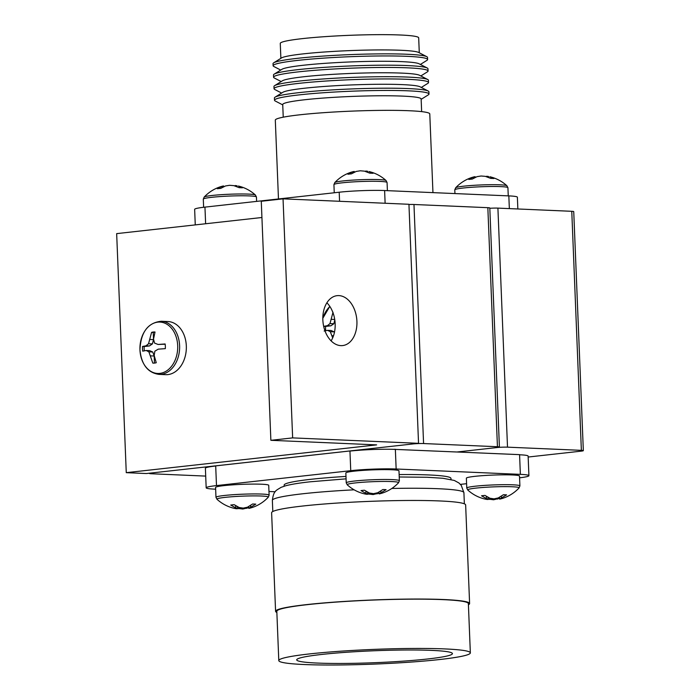 <?xml version="1.0" encoding="UTF-8"?>
<svg xmlns="http://www.w3.org/2000/svg" width="700" height="700" viewBox="0 0 700 700"><rect width="100%" height="100%" fill="white"/><g stroke="black" fill="none" stroke-linecap="round" stroke-linejoin="round"><path stroke-width="1.05" d="M321.694 654.447A77.919 5.976 177.7 0 0 296.713 659.855A77.919 5.976 177.7 0 0 343.499 663.451A77.919 5.976 177.7 0 0 427.446 659.006A77.919 5.976 177.7 0 0 452.427 653.599A77.919 5.976 177.7 0 0 405.65 650.003A77.919 5.976 177.7 0 0 321.694 654.447M470.347 652.881L468.37 603.593A95.856 7.35 177.7 0 0 410.821 599.165A95.856 7.35 177.7 0 0 307.545 604.634A95.856 7.35 177.7 0 0 276.815 611.284L278.793 660.572A95.856 7.35 177.7 0 0 336.341 665A95.856 7.35 177.7 0 0 439.618 659.531A95.856 7.35 177.7 0 0 470.347 652.881A95.856 7.35 177.7 0 0 412.799 648.454A95.856 7.35 177.7 0 0 309.523 653.923A95.856 7.35 177.7 0 0 278.793 660.572M468.423 604.774A97.09 7.446 177.7 0 0 469.604 603.54L465.649 504.963A97.09 7.446 177.7 0 0 407.356 500.483A97.09 7.446 177.7 0 0 302.75 506.021A97.09 7.446 177.7 0 0 271.618 512.759L275.581 611.336A97.09 7.446 177.7 0 0 276.868 612.465M469.604 603.54A97.09 7.446 177.7 0 0 411.311 599.06A97.09 7.446 177.7 0 0 306.705 604.599A97.09 7.446 177.7 0 0 275.581 611.336M451.01 479.5L450.966 478.406A83.484 6.405 177.7 0 0 399.131 474.556M345.984 476.42A83.484 6.405 177.7 0 0 310.887 479.308A83.484 6.405 177.7 0 0 284.13 485.1L284.174 486.194M519.584 477.811A32.156 2.467 177.7 0 0 528.911 475.685L528.124 456.094A32.156 2.467 177.7 0 0 519.584 454.773L520.363 474.364L396.148 469A32.156 2.467 177.7 0 0 350.744 470.68L216.484 485.59A32.156 2.467 177.7 0 0 206.176 487.821A32.156 2.467 177.7 0 0 214.725 489.142L215.653 489.186M528.911 475.685A32.156 2.467 177.7 0 0 520.363 474.364M519.767 454.773A150.894 11.576 -2.3 0 0 519.575 454.641L395.36 449.409A32.156 2.467 177.7 0 0 349.956 451.089L350.744 470.68M215.329 466.034A150.894 11.576 -2.3 0 1 215.696 465.867L215.696 465.999A32.156 2.467 177.7 0 0 205.389 468.23L206.176 487.821M352.126 450.861A150.894 11.576 -2.3 0 0 349.947 450.966L215.696 465.867M393.365 449.339A150.894 11.576 -2.3 0 1 395.36 449.286M460.442 484.374L466.594 483.691M268.966 491.488L275.214 491.759M528.168 457.03L580.965 451.168A7.42 0.569 177.7 0 0 583.336 450.651A7.42 0.569 177.7 0 0 581.367 450.345L507.509 447.16A7.42 0.569 177.7 0 0 497.026 447.545L457.301 451.964L497.026 447.545A7.42 0.569 177.7 0 0 499.406 447.037A7.42 0.569 177.7 0 0 497.438 446.731L487.839 207.681A7.42 0.569 -2.3 0 1 489.808 207.987L499.406 447.037M581.367 450.345L571.769 211.304L497.91 208.119L507.509 447.16M489.816 208.294A7.42 0.569 -2.3 0 1 497.91 208.119M571.769 211.304A7.42 0.569 -2.3 0 1 573.738 211.61L583.336 450.651M326.882 302.785A25.104 16.949 -96.3 0 1 331.109 340.865M338.879 295.601A25.104 16.949 -96.3 0 1 356.842 320.049A25.104 16.949 -96.3 0 1 342.65 345.572A25.104 16.949 -96.3 0 1 340.882 345.634A25.104 16.949 -96.3 0 1 322.919 321.186A25.104 16.949 -96.3 0 1 337.111 295.662A25.104 16.949 -96.3 0 1 338.879 295.601M408.94 204.278L283.045 198.852L292.644 437.894L418.539 443.328L408.94 204.278M418.539 443.328L146.405 473.541L126.263 472.666L376.626 444.876L270.874 440.309L261.275 201.268L283.045 198.852M270.874 440.309L292.644 437.894M126.263 472.666L116.664 233.625L261.922 217.499M205.704 476.096L151.445 473.76A7.42 0.569 177.7 0 1 149.468 473.454A7.42 0.569 177.7 0 1 151.847 472.938L413.096 443.931A7.42 0.569 177.7 0 1 423.579 443.546L497.438 446.731M408.949 204.514A7.42 0.569 -2.3 0 1 413.971 204.496L487.839 207.681M281.181 81.559L274.304 77.998A77.306 5.933 -2.3 0 1 273.586 77.236L273.49 74.979A77.306 5.933 -2.3 0 1 274.146 74.165L281.934 69.3A69.265 5.311 -2.3 0 1 329.569 63.026A69.265 5.311 -2.3 0 1 401.345 61.617A69.265 5.311 -2.3 0 1 419.108 63.796L427.254 68.014A77.306 5.933 -2.3 0 1 427.971 68.775L428.067 71.032A77.306 5.933 -2.3 0 1 427.402 71.846L420.84 75.95M280.717 70.061L273.84 66.491A77.306 5.933 -2.3 0 1 273.123 65.73A77.306 5.933 -2.3 0 1 322.079 58.24A77.306 5.933 -2.3 0 1 407.059 56.332A77.306 5.933 -2.3 0 1 427.604 59.526A77.306 5.933 -2.3 0 1 426.947 60.349L420.376 64.453M274.146 74.165A77.306 5.933 -2.3 0 1 327.32 67.156A77.306 5.933 -2.3 0 1 407.426 65.581A77.306 5.933 -2.3 0 1 427.254 68.014M273.586 77.236A77.306 5.933 -2.3 0 1 322.543 69.737A77.306 5.933 -2.3 0 1 407.523 67.839A77.306 5.933 -2.3 0 1 428.067 71.032M281.645 93.065L274.767 89.495A77.306 5.933 -2.3 0 1 274.041 88.734L273.954 86.485A77.306 5.933 -2.3 0 1 274.61 85.663L282.389 80.806A69.265 5.311 -2.3 0 1 330.033 74.524A69.265 5.311 -2.3 0 1 401.809 73.115A69.265 5.311 -2.3 0 1 419.571 75.294L427.717 79.52A77.306 5.933 -2.3 0 1 428.435 80.281L428.523 82.53A77.306 5.933 -2.3 0 1 427.866 83.344L421.304 87.447M274.61 85.663A77.306 5.933 -2.3 0 1 327.775 78.663A77.306 5.933 -2.3 0 1 407.89 77.087A77.306 5.933 -2.3 0 1 427.717 79.52M274.041 88.734A77.306 5.933 -2.3 0 1 323.006 81.235A77.306 5.933 -2.3 0 1 407.977 79.336A77.306 5.933 -2.3 0 1 428.523 82.53M282.739 104.895L275.231 101.001A77.306 5.933 -2.3 0 1 274.505 100.231L274.418 97.983A77.306 5.933 -2.3 0 1 275.074 97.169L282.852 92.304A69.265 5.311 -2.3 0 1 330.488 86.03A69.265 5.311 -2.3 0 1 402.273 84.612A69.265 5.311 -2.3 0 1 420.035 86.791L428.172 91.017A77.306 5.933 -2.3 0 1 428.899 91.779L428.986 94.027A77.306 5.933 -2.3 0 1 428.33 94.85L421.155 99.33M275.074 97.169A77.306 5.933 -2.3 0 1 328.239 90.16A77.306 5.933 -2.3 0 1 408.354 88.585A77.306 5.933 -2.3 0 1 428.172 91.017M274.505 100.231A77.306 5.933 -2.3 0 1 323.47 92.741A77.306 5.933 -2.3 0 1 408.441 90.843A77.306 5.933 -2.3 0 1 428.986 94.027M283.238 117.189L282.73 104.536A69.265 5.311 -2.3 0 1 326.594 97.816A69.265 5.311 -2.3 0 1 402.736 96.119A69.265 5.311 -2.3 0 1 421.137 98.98L421.645 111.624M278.469 198.957L275.31 120.138A77.306 5.933 -2.3 0 1 324.266 112.639A77.306 5.933 -2.3 0 1 409.238 110.74A77.306 5.933 -2.3 0 1 429.783 113.934L432.95 192.623M273.123 65.73L273.035 63.647A77.306 5.933 -2.3 0 1 273.691 62.825L281.47 57.969A69.265 5.311 -2.3 0 1 329.114 51.686A69.265 5.311 -2.3 0 1 400.89 50.278A69.265 5.311 -2.3 0 1 418.652 52.456L426.799 56.683A77.306 5.933 -2.3 0 1 427.516 57.444L427.604 59.526M280.875 58.345L280.271 43.417A69.265 5.311 -2.3 0 1 324.144 36.706A69.265 5.311 -2.3 0 1 400.277 35A69.265 5.311 -2.3 0 1 418.688 37.861L419.283 52.78M273.691 62.825A77.306 5.933 -2.3 0 1 326.865 55.825A77.306 5.933 -2.3 0 1 406.971 54.25A77.306 5.933 -2.3 0 1 426.799 56.683M509.346 208.609L508.83 195.895L384.615 190.54L385.123 203.254M508.83 195.895A32.156 2.467 -2.3 0 1 517.379 197.225L517.851 208.976M195.265 224.892L194.644 209.352A32.156 2.467 -2.3 0 1 204.951 207.121L205.625 223.746M339.57 201.285L339.203 192.22L204.951 207.121M339.203 192.22A32.156 2.467 -2.3 0 1 384.615 190.54M501.113 498.724L499.581 499.1L506.59 494.874A15.584 1.199 177.7 0 0 505.129 494.786A15.584 1.199 177.7 0 0 503.405 494.734L498.251 497.936L494.051 498.864L489.939 498.242L484.969 495.416A15.584 1.199 177.7 0 0 481.521 495.793L488.075 499.52L486.168 499.275M512.278 486.762A25.725 1.977 177.7 0 0 483.079 487.463A25.725 1.977 177.7 0 0 467.793 490.035A25.725 1.977 177.7 0 0 467.819 490.061L466.769 488.049A26.591 2.039 177.7 0 1 483.604 485.468A26.591 2.039 177.7 0 1 512.837 484.811A26.591 2.039 177.7 0 1 519.907 485.914L519.015 488.005A25.725 1.977 177.7 0 0 519.041 487.979A25.725 1.977 177.7 0 0 512.278 486.762M519.907 485.914L519.514 476.052A26.591 2.039 177.7 0 0 512.444 474.959A26.591 2.039 177.7 0 0 483.21 475.606A26.591 2.039 177.7 0 0 466.366 478.188L466.769 488.049M488.058 499.065L493.605 499.765L499.555 498.356M501.366 496.204L501.436 498.076M499.511 497.306L499.581 499.1M497.63 498.111L497.674 499.109M493.57 498.82L493.605 499.765M489.3 497.971L489.361 499.415M487.988 497.324L488.075 499.52M486.404 496.396L486.491 498.627M250.329 507.99L248.797 508.366L255.806 504.131A15.584 1.199 177.7 0 0 254.345 504.052A15.584 1.199 177.7 0 0 252.612 504L247.459 507.202L243.267 508.121L239.155 507.509L234.185 504.683A15.584 1.199 177.7 0 0 230.737 505.059L237.291 508.786L235.384 508.541M261.485 496.029A25.725 1.977 177.7 0 0 232.295 496.72A25.725 1.977 177.7 0 0 217.009 499.301A25.725 1.977 177.7 0 0 217.035 499.327L215.976 497.315A26.591 2.039 177.7 0 1 232.82 494.734A26.591 2.039 177.7 0 1 262.054 494.077A26.591 2.039 177.7 0 1 269.115 495.18L268.223 497.271A25.725 1.977 177.7 0 0 268.249 497.245A25.725 1.977 177.7 0 0 261.485 496.029M269.115 495.18L268.721 485.319A26.591 2.039 177.7 0 0 261.651 484.225A26.591 2.039 177.7 0 0 232.426 484.873A26.591 2.039 177.7 0 0 215.582 487.454L215.976 497.315M237.274 508.331L242.821 509.031L248.763 507.614M250.574 505.47L250.652 507.343M248.719 506.573L248.797 508.366M246.838 507.377L246.881 508.375M242.777 508.086L242.821 509.031M238.516 507.238L238.569 508.681M237.204 506.59L237.291 508.786M235.62 505.662L235.707 507.894M475.142 177.415L475.108 176.671L473.576 177.039L468.816 179.454A15.584 1.199 -2.3 0 1 472.264 179.069L477.024 176.654L481.084 176.006L485.336 176.347L490.7 178.386A15.584 1.199 -2.3 0 1 492.424 178.439A15.584 1.199 -2.3 0 1 493.885 178.526L489.851 176.741C496.248 178.264 501.935 181.256 506.905 185.727A25.725 1.977 -2.3 0 1 506.905 185.727A25.725 1.977 -2.3 0 0 500.15 184.817A25.725 1.977 -2.3 0 0 472.964 185.377A25.725 1.977 -2.3 0 0 455.683 187.758A25.725 1.977 -2.3 0 0 455.656 187.784C460.364 182.814 465.929 179.322 472.351 177.327L474.32 176.785M475.108 176.671L473.576 177.039L473.62 178.202M488.556 177.38L488.521 176.487L486.614 176.242L486.631 176.697M354.279 172.2L354.252 171.456L352.713 171.824L347.953 174.239A15.584 1.199 -2.3 0 1 351.4 173.854L356.16 171.447L360.229 170.791L364.473 171.141L369.836 173.171A15.584 1.199 -2.3 0 1 371.56 173.232A15.584 1.199 -2.3 0 1 373.03 173.311L368.988 171.535C375.392 173.049 381.071 176.041 386.041 180.521A25.725 1.977 -2.3 0 0 386.015 180.495A25.725 1.977 -2.3 0 0 379.286 179.602A25.725 1.977 -2.3 0 0 352.1 180.162A25.725 1.977 -2.3 0 0 334.819 182.551A25.725 1.977 -2.3 0 0 334.793 182.577C339.509 177.599 345.074 174.116 351.488 172.121L353.456 171.57M354.252 171.456L352.713 171.824L352.765 172.996M367.701 172.165L367.658 171.273L365.75 171.028L365.776 171.482M223.659 186.707L223.624 185.955L222.093 186.331L217.332 188.737A15.584 1.199 -2.3 0 1 220.78 188.361L225.54 185.946L229.6 185.299L233.844 185.64L239.207 187.679A15.584 1.199 -2.3 0 1 240.94 187.731A15.584 1.199 -2.3 0 1 242.401 187.819L238.368 186.034C244.764 187.556 250.443 190.549 255.412 195.02A25.725 1.977 -2.3 0 0 255.386 194.994A25.725 1.977 -2.3 0 0 248.657 194.11A25.725 1.977 -2.3 0 0 221.48 194.661A25.725 1.977 -2.3 0 0 204.19 197.05A25.725 1.977 -2.3 0 0 204.164 197.076C208.88 192.106 214.445 188.615 220.867 186.62L222.827 186.069M223.624 185.955L222.093 186.331L222.136 187.495M237.072 186.673L237.037 185.78L235.13 185.535L235.148 185.99M142.494 348.828A15.584 11.436 -87.5 0 0 142.713 351.155L146.186 350.49L148.881 351.846L152.81 363.099A15.584 11.436 -87.5 0 0 153.248 363.125A15.584 11.436 -87.5 0 0 156.258 362.714L154.184 355.495L154.849 351.19L158.27 349.151L165.314 348.644A15.584 11.436 -87.5 0 0 165.349 346.29A15.584 11.436 -87.5 0 0 165.121 343.963L158.077 344.47L154.525 343.07L153.528 339.08L155.024 332.019A15.584 11.436 -87.5 0 0 154.595 331.984A15.584 11.436 -87.5 0 0 151.576 332.395L148.549 343.735L146.002 345.809L142.529 346.465A15.584 11.436 -87.5 0 0 142.494 348.828M144.305 350.814A15.584 11.436 92.5 0 1 144.139 348.898A15.584 11.436 92.5 0 1 144.174 346.544L142.529 346.465M139.956 349.86A25.725 18.883 -87.5 0 0 159.854 373.389A25.725 18.883 -87.5 0 0 177.686 345.669A25.725 18.883 -87.5 0 0 157.798 322.14A25.725 18.883 -87.5 0 0 139.956 349.86C141.444 364.586 147.787 372.759 158.952 374.386A26.591 19.512 -87.5 0 0 179.602 345.66A26.591 19.512 -87.5 0 0 161.245 321.256C147.884 322.656 140.779 332.194 139.939 349.886M158.952 374.386L165.673 374.675A26.591 19.512 -87.5 0 0 186.322 345.949A26.591 19.512 -87.5 0 0 167.965 321.545L161.245 321.256M153.685 363.134L152.81 363.099M154.464 363.09L154.175 356.02L150.736 355.871M154.175 356.02L152.749 352.012L148.881 351.846M152.749 352.012L149.625 350.639L146.186 350.49M144.174 346.544L149.433 345.957L146.002 345.809M149.433 345.957L152.416 343.901L148.549 343.735M152.416 343.901L153.519 339.614L150.08 339.465M153.519 339.614L153.23 332.474L151.576 332.395M153.23 332.474A15.584 11.436 92.5 0 1 155.006 332.098M165.165 344.207L158.077 344.47M325.727 330.671A15.584 11.436 92.5 0 1 325.561 328.755A15.584 11.436 92.5 0 1 325.605 326.401L323.951 326.322A15.584 11.436 -87.5 0 0 323.908 327.32M324.135 331.012L327.609 330.348L330.304 331.704L332.675 337.908M333.007 312.252L329.971 323.592L327.425 325.666L323.951 326.322M329.884 306.512A25.725 18.883 -87.5 0 0 322.814 318.369M333.506 335.79L332.168 335.729M334.408 332.544L334.171 331.87L330.304 331.704M334.171 331.87L331.047 330.496L327.609 330.348M325.605 326.401L330.864 325.815L327.425 325.666M330.864 325.815L333.848 323.759L329.971 323.592M333.848 323.759L334.801 320.005M334.723 319.463L331.502 319.322M380.59 493.526L379.059 493.903L386.067 489.676A15.584 1.199 177.7 0 0 384.606 489.589A15.584 1.199 177.7 0 0 382.882 489.536L377.729 492.739L373.529 493.666L369.416 493.045L364.446 490.219A15.584 1.199 177.7 0 0 360.999 490.595L367.553 494.323L365.645 494.077M391.746 481.565A25.725 1.977 177.7 0 0 362.556 482.265A25.725 1.977 177.7 0 0 347.27 484.838A25.725 1.977 177.7 0 0 347.296 484.864L346.238 482.851A26.591 2.039 177.7 0 1 363.081 480.27A26.591 2.039 177.7 0 1 392.315 479.614A26.591 2.039 177.7 0 1 399.376 480.716L398.493 482.808A25.725 1.977 177.7 0 0 398.519 482.781A25.725 1.977 177.7 0 0 391.746 481.565M399.376 480.716L398.983 470.855A26.591 2.039 177.7 0 0 391.912 469.761A26.591 2.039 177.7 0 0 362.688 470.409A26.591 2.039 177.7 0 0 345.844 472.99L346.238 482.851M367.535 493.867L373.082 494.567L379.024 493.159M380.835 491.006L380.914 492.879M378.989 492.109L379.059 493.903M377.108 492.914L377.142 493.911M373.047 493.623L373.082 494.567M368.777 492.774L368.839 494.218M367.465 492.126L367.553 494.323M365.881 491.199L365.969 493.43M399.227 476.98L427.254 477.278L442.908 478.266L454.309 480.445L458.938 482.983L461.256 485.354L463.916 492.695A95.856 7.35 177.7 0 0 391.834 488.46M354.121 489.816A95.856 7.35 177.7 0 0 303.091 493.736A95.856 7.35 177.7 0 0 272.361 500.386L272.808 511.525M395.36 449.409L396.148 469M215.696 465.999L216.484 485.59M413.971 204.496L423.579 443.546M454.939 193.576L454.79 189.857A26.591 2.039 -2.3 0 1 471.634 187.276A26.591 2.039 -2.3 0 1 500.859 186.62A26.591 2.039 -2.3 0 1 507.929 187.722L506.87 185.701M334.25 192.771L333.926 184.643A26.591 2.039 -2.3 0 1 350.77 182.061A26.591 2.039 -2.3 0 1 380.004 181.414A26.591 2.039 -2.3 0 1 387.065 182.508L386.015 180.495M203.63 207.279L203.298 199.141A26.591 2.039 -2.3 0 1 220.141 196.569A26.591 2.039 -2.3 0 1 249.375 195.912A26.591 2.039 -2.3 0 1 256.445 197.015L255.386 194.994M463.916 492.695L464.363 503.834M272.361 500.386C273.578 490.604 276.106 490.569 281.041 487.366L285.574 485.791C291.165 484.304 299.346 482.974 310.118 481.801L346.08 478.844M486.832 499.433L484.838 499.021C478.441 497.508 472.762 494.506 467.793 490.035M500.377 498.986L502.338 498.435C508.76 496.44 514.325 492.949 519.041 487.979M236.04 508.699L234.054 508.287C227.657 506.765 221.97 503.773 217.009 499.301M249.585 508.252L251.554 507.701C257.976 505.706 263.541 502.215 268.249 497.245M454.79 189.857L455.683 187.758M508.252 195.869L507.929 187.722M333.926 184.643L334.819 182.551M387.398 190.662L387.065 182.508M203.298 199.141L204.19 197.05M256.62 201.39L256.445 197.015M329.796 306.381L322.814 318.273M366.301 494.235L364.315 493.824C357.919 492.31 352.24 489.309 347.27 484.838M379.855 493.789L381.815 493.238C388.238 491.242 393.803 487.751 398.519 482.781"/></g></svg>
